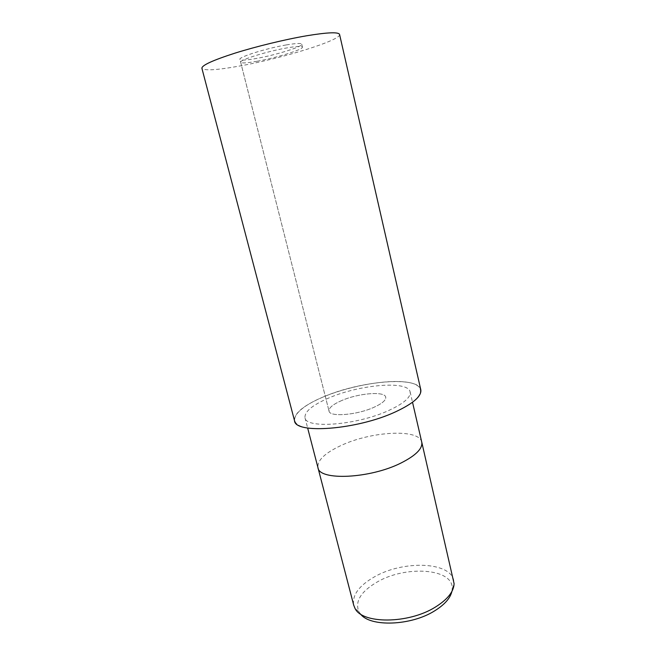 <?xml version="1.0" encoding="UTF-8"?>
<svg xmlns="http://www.w3.org/2000/svg" width="656" height="656" viewBox="0 0 656 656"><rect width="100%" height="100%" fill="white"/><g stroke="black" fill="none" stroke-linecap="round" stroke-linejoin="round"><path stroke-width="0.49" stroke-dasharray="3.28 2.46" d="M341.661 400.562C332.912 404.383 328.705 407.893 329.033 411.099C329.468 417.232 356.782 415.133 373.854 407.343C382.194 403.547 386.154 400.152 385.736 397.167C384.892 390.951 358.447 393.174 341.661 400.562C332.912 404.383 328.705 407.893 329.033 411.099C329.468 417.232 356.782 415.133 373.854 407.343C382.194 403.547 386.154 400.152 385.736 397.167C384.892 390.951 358.447 393.174 341.661 400.562M257.037 61.262C246.943 63.066 241.482 63.394 240.662 62.254C238.882 60.139 267.107 51.307 287.008 47.896C296.709 46.232 301.85 45.961 302.432 47.084C303.646 49.413 276.397 57.835 257.037 61.262M323.638 396.798C296.889 407.778 285.393 422.07 303.375 427.105C320.907 432.337 366.442 425.039 395.363 411.902C424.522 398.856 427.892 385.252 407.556 382.284C387.581 379.119 350.214 385.736 323.638 396.798C296.889 407.778 285.393 422.07 303.375 427.105C320.907 432.337 366.442 425.039 395.363 411.902C424.522 398.856 427.892 385.252 407.556 382.284C387.581 379.119 350.214 385.736 323.638 396.798M421.742 442.103C419.241 428.442 371.157 431.246 340.997 445.522C324.818 453.075 317.143 460.446 317.955 467.638M328.976 397.921C312.461 405.006 304.458 411.607 304.983 417.741C305.475 429.081 356.856 425.26 388.696 410.5C403.817 403.489 410.959 397.29 410.123 391.911C408.204 380.291 359.808 384.539 328.976 397.921M453.78 580.535C450.131 561.405 402.661 560.314 374.182 576.993C358.939 585.775 352.108 595.148 353.691 605.119M421.751 442.144C419.348 428.442 371.189 431.23 340.997 445.522C324.859 453.058 317.176 460.414 317.947 467.597M451.886 591.474L452.222 588.785C453.534 568.178 405.449 565.169 376.905 582.167C360.759 591.696 354.757 601.536 358.889 611.712L360.439 613.934M286.287 44.928C296.004 43.288 301.153 43.042 301.744 44.198C302.982 46.609 275.725 55.088 256.34 58.474C246.238 60.262 240.768 60.557 239.94 59.384C238.128 57.187 266.369 48.298 286.287 44.928M420.791 389.73C418.298 375.716 360.505 380.882 323.629 396.798C303.646 405.301 293.945 413.28 294.528 420.742M339.57 34.432C341.522 40.114 282.031 58.458 239.686 66.01C216.71 70.159 204.114 70.905 201.892 68.249M240.662 62.254L329.033 411.099L239.94 59.384M304.983 417.741L307.656 428.024M358.889 611.712L354.88 608.096M452.222 588.785L454.108 583.717M410.123 391.911L412.526 402.267M302.432 47.084L301.744 44.198"/><path stroke-width="0.98" d="M317.947 467.597L317.955 467.638C318.988 480.93 370.074 478.757 401.177 462.931C415.945 455.403 422.808 448.483 421.751 442.144L421.742 442.103M353.691 605.119L354.88 608.096C361.669 624.118 408.458 624.192 435.469 607.021C447.499 599.477 453.714 591.704 454.108 583.717L421.751 442.144C422.808 448.483 415.945 455.403 401.177 462.931C370.074 478.757 318.988 480.93 317.955 467.638L353.691 605.119M360.439 613.934C369.918 627.177 410.918 625.931 434.666 610.843C444.522 604.709 450.254 598.256 451.886 591.474M294.528 420.742C294.946 434.354 357.061 429.803 395.371 411.911C413.346 403.497 421.816 396.109 420.791 389.73L339.57 34.432C338.537 31.882 327.508 32.341 306.467 35.801C285.081 39.467 256.43 46.412 234.996 53.136C212.872 60.254 201.843 65.297 201.892 68.249L294.528 420.742M307.656 428.024L317.955 467.638M412.526 402.267L421.751 442.144"/></g></svg>
